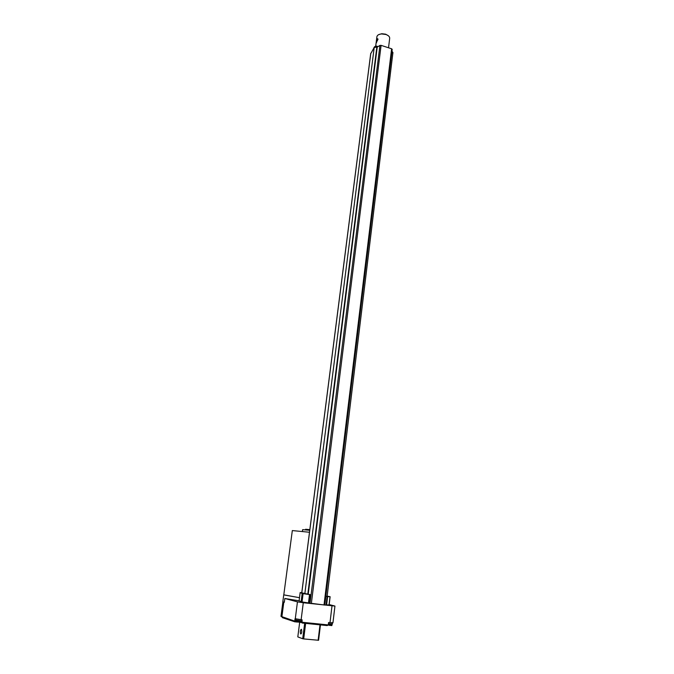 <?xml version="1.0" encoding="UTF-8"?>
<svg xmlns="http://www.w3.org/2000/svg" width="674" height="674" viewBox="0 0 674 674"><rect width="100%" height="100%" fill="white"/><g stroke="black" fill="none" stroke-linecap="round" stroke-linejoin="round"><path stroke-width="1.01" d="M299.492 597.686L283.788 594.906L292.322 530.573L309.501 532.258M302.407 531.415L302.634 529.638L309.745 530.295M283.796 594.847L299.492 597.695M305.516 529.823L305.592 529.267L309.829 529.646M283.729 594.898L282.819 601.764L284.31 602.329L284.824 598.487L299.332 600.837M329.182 604.57L334.936 606.061L332.956 622.759L328.567 622.515L328.28 624.924L327.202 625.573L302.137 623.02L302.062 619.785L301.135 619.692L303.283 602.75L334.936 606.061M284.824 598.487L297.453 601.874L303.283 602.75M392.192 49.345L324.758 605.05L311.371 603.34L381.096 45.36L391.619 48.789L392.192 49.345L391.872 51.982M311.337 603.626L303.233 602.185M370.641 54.139L301.75 592.834L311.009 594.805L302.171 593.508L300.149 592.564L301.767 592.69M308.212 594.291L377.221 47.129L374.213 47.458L371.054 53.145M328.845 625.261L331.835 625.59L332.594 622.827M282.895 601.874L280.974 616.348L294.757 621.125L295.069 618.698L301.135 619.692M324.75 605.041L326.604 604.974L327.606 596.675L325.803 596.448M329.038 604.898L326.604 604.974M325.82 596.271L327.126 596.33M327.151 596.136L330.125 596.701L327.606 596.675M309.838 603.12L301.109 601.815L299.104 600.702L300.166 592.572M294.757 621.125L295.76 621.917L295.928 620.602M301.758 622.591L299.795 622.279M297.554 621.807L299.113 622.186M298.464 622.11L295.76 621.917M328.339 624.478L331.355 624.571M305.642 623.383L303.688 638.918L302.71 638.75L297.807 636.905L299.677 622.279M303.688 638.918L318.583 640.275L320.453 624.891M318.12 640.3L320.007 624.84M302.71 638.75L304.665 623.281M301.775 631.824L301.514 629.297C300.377 629.71 300.056 631.226 300.562 633.83C301.076 634.209 301.48 633.543 301.775 631.824M301.918 620.948L295.701 619.987L296.341 620.813L301.817 621.731M327.117 596.372L392.875 52.96L391.88 51.898M309.998 603.432L379.934 45.419L377.221 47.129M379.934 45.419L381.096 45.36M391.906 51.738L392.984 52.707L392.816 53.473M373.868 48.081L374.062 47.407L377.415 47.011M376.319 41.325L376.151 42.984L378.021 39.218C377.322 38.047 376.758 38.747 376.319 41.325L376.901 36.725C377.246 35.149 378.805 34.214 381.577 33.936L385.899 34.475C388.468 35.419 389.732 36.682 389.69 38.275L388.527 47.778M389.092 43.178L389.033 43.658M378.847 34.568L381.821 33.725L385.621 34.18L388.334 35.73M378.021 39.193L377.895 39.008C376.884 39.724 376.421 40.954 376.505 42.723L376.505 42.723M295.279 618.766L297.453 601.874M329.999 622.666L332.004 605.884M324.009 605.008L391.619 48.789M324.784 604.763L369.2 238.739M304.817 593.786L374.213 47.458M307.791 594.241L376.859 47.02M294.959 621.866L282.473 617.704L281.875 616.853L283.813 602.202M301.758 622.22L328.28 624.924M301.8 592.85L370.734 53.718M369.251 238.335L391.847 52.151M324.817 604.763L325.828 596.456M326.09 604.94L327.092 596.642M329.03 604.949L330.024 596.709M301.109 601.815L302.171 593.508M302.036 602L303.098 593.684M308.465 602.986L309.518 594.636M309.054 603.07L310.099 594.721M328.432 623.686L332.097 623.913L332.223 622.827M329.139 604.932L330.125 596.701M299.104 600.702L300.149 592.564M309.964 603.154L311.009 594.805M295.701 619.987L295.844 618.909M331.296 624.554L332.097 623.913M329.83 624.916L330.816 624.714M301.051 633.872L300.562 633.83M300.629 621.934L301.682 621.723M296.787 621.108L297.681 621.538M392.984 52.707L391.973 51.165M371.264 52.741L370.708 53.49M377.937 46.658C376.353 45.689 375.03 45.975 373.969 47.534M375.704 46.144L376.176 42.454"/></g></svg>
